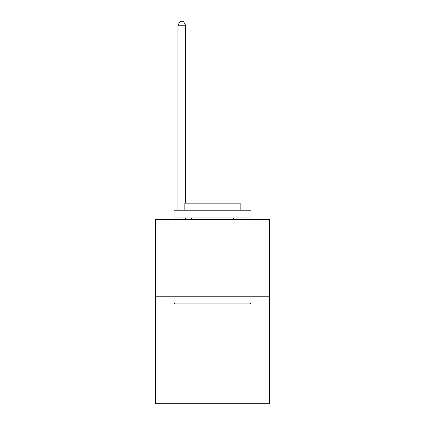 <?xml version="1.0" encoding="UTF-8"?>
<svg xmlns="http://www.w3.org/2000/svg" width="425" height="425" viewBox="0 0 425 425"><rect width="100%" height="100%" fill="white"/><g stroke="black" fill="none" stroke-linecap="round" stroke-linejoin="round"><path stroke-width="0.64" d="M269.328 296.236L269.328 403.75L155.672 403.75L155.672 219.443L269.328 219.443L269.328 296.236L155.672 296.236M175.026 303.918L174.101 302.993L250.899 302.993L249.974 303.918L175.026 303.918M250.899 210.226L250.899 217.908L174.101 217.908L174.101 210.226L250.899 210.226M184.854 210.226L184.854 203.161L240.146 203.161L240.146 210.226M250.899 296.236L250.899 302.993M174.101 296.236L174.101 302.993M233.389 217.908L233.389 219.443M191.611 217.908L191.611 219.443M185.624 203.161L185.624 25.245L177.942 25.245L177.942 210.226M177.942 217.908L177.942 219.443M185.624 217.908L185.624 219.443M177.942 25.245L180.248 21.25L183.318 21.25L185.624 25.245"/></g></svg>
